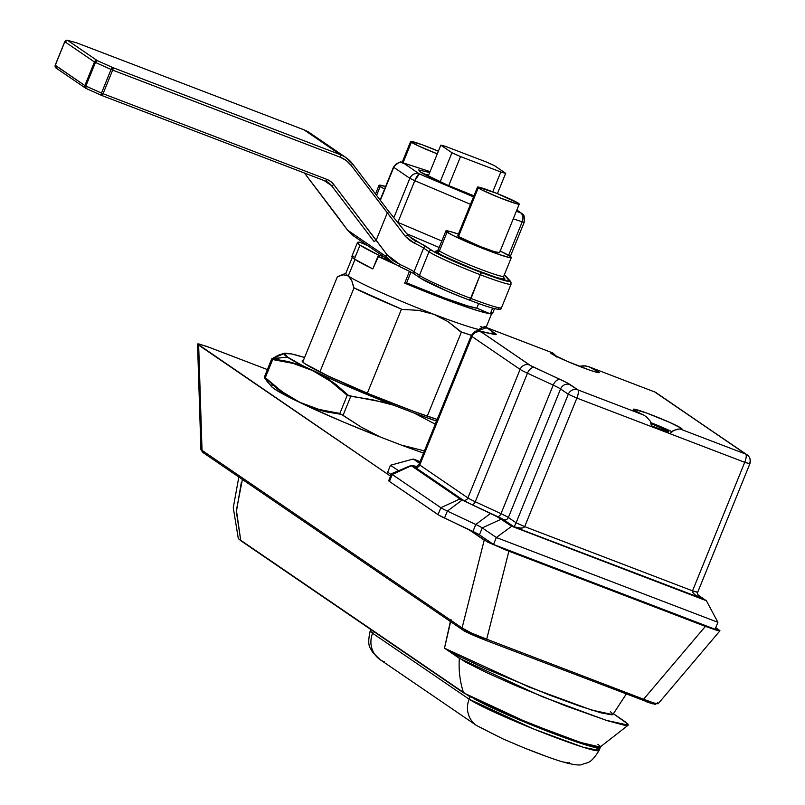 <?xml version="1.0" encoding="UTF-8"?>
<svg xmlns="http://www.w3.org/2000/svg" width="805" height="805" viewBox="0 0 805 805"><rect width="100%" height="100%" fill="white"/><g stroke="black" fill="none" stroke-linecap="round" stroke-linejoin="round"><path stroke-width="1.21" d="M339.247 275.994L337.446 276.568A82.301 5.454 -157.9 0 1 338.05 276.538L337.446 276.568L302.74 362.039L337.446 276.568L343.494 274.837L348.273 275.964L354.985 259.441L348.273 275.964L351.694 280.452L354.019 287.878L319.867 371.991L354.019 287.878L401.484 309.13A82.301 5.454 -157.9 0 1 354.019 287.878L353.787 287.717A81.919 5.434 22.1 0 0 402.319 309.452L418.479 310.338L433.976 314.342L448.144 321.698L461.396 332.052L427.244 416.155L461.396 332.052L471.378 335.323A82.301 5.454 -157.9 0 1 461.396 332.052L460.561 331.741A81.919 5.434 22.1 0 0 471.398 335.283L460.561 331.741L448.144 321.698L433.976 314.342A75.157 4.981 22.1 0 0 478.633 329.456A75.157 4.981 -157.9 0 1 433.976 314.342A75.157 4.981 -157.9 0 1 348.273 275.964A75.157 4.981 22.1 0 0 433.976 314.342L418.479 310.338L402.319 309.452L375.432 297.88L353.787 287.717L351.694 280.452L348.273 275.964A75.157 4.981 -157.9 0 1 346.059 273.137L339.247 275.994L343.494 274.837L348.273 275.964A75.157 4.981 22.1 0 1 345.778 273.388L352.55 256.704M485.667 640.307L651.919 703.64A2.254 1.821 -73.1 0 0 653.992 703.047L643.598 699.223A2.254 0.654 110.9 0 1 642.521 700.34A2.254 0.654 110.9 0 1 642.481 700.31A2.254 0.654 -69.1 0 0 642.521 700.34A2.254 0.654 -69.1 0 0 643.598 699.223L486.703 639.19L508.881 551.194L705.381 626.391L717.507 630.557L719.912 630.637L715.726 627.669L719.861 630.929L705.381 626.391L643.598 699.223L653.992 703.047L658.198 703.53M406.445 283.31L404.694 283.119L422.746 290.585L457.492 303.877L477.788 310.68L489.611 313.578A75.157 4.981 -157.9 0 1 404.694 283.119L409.473 271.345L404.694 283.119L406.445 283.31L410.983 272.13L406.445 283.31M367.342 393.232L401.484 309.13L402.319 309.452L401.484 309.13L367.342 393.232M482.557 327.353L480.303 326.367M201.864 449.925L200.928 449.764L202.035 450.377L198.654 345.114L197.557 343.966L390.526 476.147L198.654 345.114L202.035 450.377L462.07 627.96L484.208 540.125L504.946 549.664L705.381 626.391L643.598 699.223L486.703 639.19L508.881 551.194L487.75 542.117L468.238 529.217L484.208 540.125L462.07 627.96L471.408 633.022L486.703 639.19C474.608 634.722 466.397 630.979 462.07 627.96A2.254 2.153 124.3 0 0 462.935 630.084M197.748 344.389L199.328 344.057L210.256 347.72L267.341 369.565L206.784 346.422L198.09 343.856M463.378 630.315L485.586 640.277A2.254 0.654 -69.1 0 0 485.626 640.297A2.254 0.654 -69.1 0 0 486.703 639.19A2.254 0.654 110.9 0 1 485.626 640.297A2.254 0.654 110.9 0 1 485.586 640.277C474.749 636.051 467.353 632.73 463.378 630.315A2.254 2.153 -55.7 0 1 462.07 627.96L202.035 450.377A2.254 2.153 124.3 0 0 202.92 452.501A2.254 2.153 -55.7 0 1 202.035 450.377L200.928 449.764L197.537 344.047M645.218 701.346L651.919 703.64A2.254 1.821 106.9 0 0 652.12 703.721L485.626 640.297C470.905 634.27 463.348 630.868 462.956 630.094L202.92 452.501L200.928 449.754M654.073 704.234L655.602 704.214L654.908 703.6M657.514 702.755L658.168 703.721L653.992 703.047A2.254 1.821 106.9 0 1 652.12 703.721L658.158 703.721L719.861 630.929M378.4 256.564L372.836 268.92L378.481 255.024A75.912 5.031 -157.9 0 1 360.016 245.143A75.912 5.031 -157.9 0 1 357.49 242.526A75.912 5.031 -157.9 0 1 359.724 242.214L367.684 245.585L359.724 242.214L357.47 242.708L360.016 245.143L354.371 259.039L360.016 245.143L378.481 255.024L384.237 256.896L378.481 255.024L372.836 268.92L354.371 259.039A75.912 5.031 22.1 0 0 372.836 268.92L378.4 256.564L395.215 264.302A75.157 4.981 -157.9 0 1 378.4 256.564L383.291 258.163L378.4 256.564M392.156 262.299A67.64 4.488 -157.9 0 1 383.291 258.163L392.156 262.299M242.406 479.468L236.398 510.169L240.776 540.698L463.589 692.864A91.8 87.594 -55.7 0 1 459.343 658.319L444.491 648.176L450.357 621.49M451.072 619.659L444.491 648.176L465.411 661.992L486.069 672.376L515.281 685.458L565.231 705.733L607.453 720.727L624.006 725.154L627.709 725.386L628.121 724.248L613.511 713.794L625.244 721.803L628.252 725.114L606.266 720.344L541.795 696.506L459.343 658.319A91.8 87.594 124.3 0 0 463.589 692.864L528.513 723.031L580.757 742.502L600.138 747.05L628.252 725.114M597.863 744.243L600.198 746.225L599.866 747.141L596.867 746.96L583.464 743.367L562.031 736.001L508.861 714.82L468.5 695.832L238.441 538.716M238.823 477.023L233.269 507.683L238.29 538.424L240.776 540.698L236.378 511.769L241.309 482.517M610.391 711.66L612.836 713.914L612.082 714.89L601.204 712.908L579.379 705.995L549.805 695.188L485.365 668.583L459.997 656.699L444.491 648.176L529.147 687.088L591.816 710.121L612.836 714.588L626.24 694.101M440.828 145.142A37.583 2.496 -157.9 0 1 445.678 146.44L440.828 145.142L451.967 152.749L440.134 181.88L451.967 152.749L460.541 156.583A37.583 2.496 -157.9 0 1 451.967 152.749L440.828 145.142L428.19 176.255L440.828 145.142M448.737 185.643L460.541 156.583L500.821 171.998L492.781 191.801L500.821 171.998L505.681 173.306A37.583 2.496 -157.9 0 1 500.821 171.998L460.541 156.583L448.737 185.643M497.43 193.623L505.681 173.306L494.542 165.689L485.968 161.855A37.583 2.496 -157.9 0 1 494.542 165.689L505.681 173.306L497.43 193.623M485.968 161.855L445.678 146.44L485.968 161.855M678.052 428.964L672.517 431.027L669.931 433.694L576.873 398.083L524.679 526.621L692.531 590.85L692.823 592.52L694.755 594.623L702.121 598.809L514.123 526.873L521.006 528.14L523.441 527.708L524.679 526.621L692.531 590.85L744.726 462.312L651.668 426.7L651.829 424.748L650.249 421.166L646.516 416.93L643.628 415.038L577.839 389.862A7.517 2.194 110.9 0 1 576.873 398.083L651.668 426.7L650.249 421.166L646.516 416.93L643.628 415.038A26.303 1.741 -157.9 0 1 634.139 410.168A26.303 1.741 -157.9 0 1 633.263 409.262A26.303 1.741 -157.9 0 1 654.676 416.094A26.303 1.741 -157.9 0 1 681.131 428.149L680.748 429.095L681.131 428.149L681.946 429.115L679.903 428.924L745.692 454.09L654.707 391.954A7.517 2.194 -69.1 0 0 654.576 391.884A7.517 2.194 -69.1 0 0 654.425 391.854M671.702 431.571A26.303 1.741 22.1 0 0 651.154 422.766L671.702 431.571M654.576 391.884L747.11 454.835A7.517 7.175 124.3 0 0 745.692 454.09A7.517 7.175 -55.7 0 1 749.586 463.61L744.726 462.312A7.517 2.194 -69.1 0 0 745.692 454.09L656.125 392.699A7.517 7.175 124.3 0 0 654.707 391.954L588.395 366.567L583.826 365.772L579.308 366.295L585.627 365.893L588.928 366.788A26.303 1.741 -157.9 0 1 598.417 371.658L598.035 372.604L598.417 371.658A26.303 1.741 -157.9 0 1 599.292 372.564A26.303 1.741 -157.9 0 1 577.869 365.722A26.303 1.741 -157.9 0 1 551.415 353.677L550.6 352.701L552.643 352.902L486.864 327.736L496.212 334.578L481.048 331.771L530.394 365.48L566.378 382.445L577.839 389.862L643.628 415.038L635.598 411.063L633.434 409.151L646.677 413.046L669.659 422.373L681.131 428.149A26.303 1.741 -157.9 0 1 682.006 429.055A26.303 1.741 -157.9 0 1 679.903 428.924L674.016 430.262L669.931 433.694L744.726 462.312L692.531 590.85C692.32 593.225 695.52 595.881 702.121 598.809L700.793 598.024C698.015 595.257 696.969 593.386 697.633 592.41L692.531 590.85L697.392 592.148M651.094 423.571L668.241 431.249A15.033 0.996 -157.9 0 1 668.744 431.762A15.033 0.996 -157.9 0 1 651.859 425.966L665.363 431.067L668.643 431.822L668.241 431.249A15.033 0.996 -157.9 0 0 651.567 423.752M416.749 466.648L415.873 466.477C416.074 467.121 417.121 466.387 419.002 464.274A22.55 1.499 22.1 0 0 419.757 465.049A3.753 3.582 -55.7 0 1 414.988 467.232L463.137 500.116L414.988 467.232A3.753 3.582 124.3 0 0 419.757 465.049L467.896 497.923A3.753 3.582 -55.7 0 1 463.137 500.116L471.73 504.574A26.303 1.741 -157.9 0 1 463.137 500.116A3.753 3.582 124.3 0 0 467.896 497.923A22.55 1.499 22.1 0 0 475.272 501.746A3.753 2.214 -65.1 0 1 471.73 504.574L497.46 516.508L471.73 504.574A3.753 2.214 114.9 0 0 475.272 501.746L501.002 513.681A3.753 2.214 -65.1 0 1 497.46 516.508L503.608 519.688A18.787 1.248 22.1 0 0 497.46 516.508A3.753 2.214 114.9 0 0 501.002 513.681A22.55 1.499 -157.9 0 1 508.368 517.504A3.753 3.582 -55.7 0 1 503.608 519.688A3.753 3.582 124.3 0 0 508.368 517.504L516.106 522.787L514.123 526.873L503.608 519.688L514.123 526.873L700.793 598.024M414.988 467.232A26.303 1.741 -157.9 0 1 416.175 466.457A3.753 3.472 102.9 0 1 416.175 466.457L414.162 466.266L414.988 467.232M419.747 461.748L417.574 460.943L419.757 462.422L417.574 460.943L420.029 461.899M418.338 461.245L419.979 461.879M699.877 597.33L697.311 593.728M493.515 544.472L479.418 534.842L482.245 527.899L496.343 537.519L493.515 544.472L496.343 537.519L717.899 622.305L715.082 629.248L493.515 544.472L715.082 629.248L717.899 622.305L496.343 537.519L482.245 527.899L479.418 534.842L493.515 544.472M391.17 474.568L387.688 472.193L390.506 465.24L398.545 470.734L390.506 465.24L387.688 472.193L391.17 474.568M389.731 480.635L388.684 480.686L389.439 481.45L439.087 515.291L479.418 534.842A22.55 1.499 22.1 0 0 472.948 531.441L475.775 524.488L447.349 511.115L444.521 518.058L472.948 531.441L475.775 524.488A22.55 1.499 -157.9 0 1 482.245 527.899A22.55 1.499 22.1 0 0 475.775 524.488L490.527 513.459L459.947 498.949L411.335 465.743L416.698 466.367L411.103 465.461L392.256 474.507L389.439 481.45L438.051 514.657L440.878 507.703L392.256 474.507A22.55 1.499 -157.9 0 1 391.512 473.732A22.55 1.499 -157.9 0 1 392.548 473.692M511.698 526.229L497.188 516.75L459.947 498.949L411.335 465.743L392.256 474.507L440.878 507.703L438.051 514.657A22.55 1.499 22.1 0 0 444.521 518.058L447.349 511.115A22.55 1.499 -157.9 0 1 440.878 507.703L459.947 498.949L440.878 507.703A22.55 1.499 22.1 0 0 447.349 511.115L462.1 500.086L447.349 511.115L475.775 524.488L490.527 513.459A37.583 2.496 -157.9 0 1 501.314 519.134L482.245 527.899L501.314 519.134L511.698 526.229L496.343 537.519L511.698 526.229L706.408 600.731L511.698 526.229M419.435 463.217L413.287 459.021L420.079 461.617L413.287 459.021L419.435 463.217M698.036 595.016L706.408 600.731L717.899 622.305L706.408 600.731L698.036 595.016M516.106 522.787L568.3 394.249L560.572 388.956L508.368 517.504L516.106 522.787L514.123 526.873C519.758 528.623 523.28 528.543 524.679 526.621L516.106 522.787L524.679 526.621L576.873 398.083L568.3 394.249L516.106 522.787M501.002 513.681L553.196 385.132L527.466 373.208L475.272 501.746L501.002 513.681L553.196 385.132A22.55 1.499 -157.9 0 1 560.572 388.956L508.368 517.504A22.55 1.499 22.1 0 0 501.002 513.681M467.896 497.923L520.09 369.384L471.951 336.5L419.757 465.049L467.896 497.923A22.55 1.499 22.1 0 0 475.272 501.746L527.466 373.208A22.55 1.499 -157.9 0 1 520.09 369.384L467.896 497.923M588.928 366.788L599.232 372.353L596.133 372.162L589.914 370.209L567.263 361.365L551.415 353.677A26.303 1.741 -157.9 0 1 550.54 352.771A26.303 1.741 -157.9 0 1 552.643 352.902L486.723 327.655A7.517 2.194 110.9 0 1 486.864 327.736L552.643 352.902L554.897 354.713M481.018 331.298A7.517 6.943 102.9 0 1 482.165 331.68L493.918 334.367A7.517 6.943 -77.1 0 0 492.771 333.995L481.018 331.298C477.214 332.103 477.204 327.816 471.197 335.725L419.002 464.274A22.55 1.499 22.1 0 0 419.757 465.049L471.951 336.5A22.55 1.499 -157.9 0 1 471.197 335.725A22.55 1.499 22.1 0 0 471.951 336.5L520.09 369.384A22.55 1.499 22.1 0 0 527.466 373.208L553.196 385.132A22.55 1.499 -157.9 0 1 560.572 388.956A7.517 7.175 -55.7 0 1 570.101 384.579A30.067 1.992 22.1 0 0 560.27 379.487A7.517 4.417 114.9 0 0 553.196 385.132A7.517 4.417 -65.1 0 1 560.27 379.487L534.54 367.553A7.517 4.417 114.9 0 0 527.466 373.208A7.517 4.417 -65.1 0 1 534.54 367.553A15.033 0.996 -157.9 0 1 529.63 365.007A7.517 7.175 124.3 0 0 520.09 369.384A7.517 7.175 -55.7 0 1 529.63 365.007L481.481 332.123A7.517 7.175 124.3 0 0 471.951 336.5A7.517 7.175 -55.7 0 1 481.481 332.123A15.033 0.996 -157.9 0 1 482.165 331.68A7.517 6.943 -77.1 0 0 480.927 331.278M391.512 473.732L388.694 480.676A22.55 1.499 22.1 0 0 389.439 481.45L392.256 474.507A22.55 1.499 22.1 0 1 391.592 473.652L411.103 465.461M390.506 465.24L413.287 459.021L390.506 465.24M577.839 389.862L570.101 384.579A7.517 7.175 124.3 0 0 560.572 388.956L568.3 394.249A7.517 7.175 -55.7 0 1 577.839 389.862A7.517 7.175 124.3 0 0 568.3 394.249L576.873 398.083A7.517 2.194 -69.1 0 0 577.839 389.862M747.11 454.835C750.089 457.109 750.995 460.118 749.827 463.871L744.726 462.312A7.517 2.194 110.9 0 0 745.692 454.09L679.903 428.924M492.68 333.974A7.517 6.943 102.9 0 1 493.918 334.367A30.067 1.992 22.1 0 0 495.276 333.481A7.517 7.175 124.3 0 0 490.346 333.431A7.517 7.175 -55.7 0 1 495.276 333.481L486.864 327.736A7.517 7.175 124.3 0 0 477.888 330.976L486.542 327.615M552.643 352.902L556.185 356.756M420.039 461.718L417.574 460.943M555.631 355.77L556.315 357.018M437.216 419.425A82.674 5.484 -157.9 0 1 362.28 391.109A82.674 5.484 -157.9 0 1 304.884 363.729L328.671 376.237L369.344 394.058L413.176 411.184L437.216 419.425M347.247 395.325L383.009 402.158L393.404 405.126L414.193 413.086L393.404 405.126A102.124 6.772 -157.9 0 1 322.845 375.301L336.289 384.71L348.817 395.738L350.789 396.271L343.051 415.33L341.26 414.344L361.193 427.083L380.433 437.085L343.443 422.031L309.865 407.26A102.124 6.772 22.1 0 0 380.433 437.085L401.212 445.044A102.124 6.772 22.1 0 0 423.551 453.074L401.212 445.044L424.436 450.901L401.212 445.044L380.433 437.085L361.193 427.083L343.051 415.33L350.789 396.271L372.423 399.723L393.404 405.126L338.865 382.506L305.337 366.929A101.953 6.752 -157.9 0 1 287.657 357.138A0.755 0.714 124.3 0 0 287.335 357.098A102.285 6.782 22.1 0 0 302.509 365.631L287.657 357.138L284.316 353.556L291.531 353.918L304.592 357.49A102.124 6.772 -157.9 0 0 291.531 353.918L286.6 353.284M286.64 395.969L274.686 389.097A0.755 0.714 -55.7 0 1 274.414 388.906A102.285 6.782 -157.9 0 1 271.516 386.561A102.285 6.782 22.1 0 0 274.414 388.906A102.285 6.782 22.1 0 0 289.589 397.449L277.031 388.604L264.412 377.022L265.338 377.656L272.694 359.553A0.755 0.513 -83.1 0 1 273.137 358.98L302.509 365.631A102.285 6.782 -157.9 0 1 287.335 357.098L272.332 358.768L288.039 361.495L302.509 365.631L322.845 375.301L348.817 395.738L347.227 395.315L339.871 413.428L319.223 409.504L299.671 402.269L281.78 391.502L265.338 377.656L272.694 359.553L293.171 363.427L312.551 370.552L330.644 381.379L347.227 395.315L339.871 413.428L341.26 414.344L325.321 411.717L309.865 407.26L289.589 397.449A102.285 6.782 -157.9 0 1 274.414 388.906A0.755 0.714 124.3 0 0 274.686 389.097A101.953 6.752 22.1 0 0 291.018 398.213M271.708 359.241L272.694 359.553L271.607 359.06L264.412 377.022A0.755 0.725 -29.4 0 0 264.533 377.817L289.589 397.449L292.366 398.888L274.535 389.026L271.516 386.571A102.285 6.782 -157.9 0 1 271.436 385.042M414.193 413.086L435.284 424.185L414.193 413.086L436.531 421.116A102.124 6.772 -157.9 0 1 414.193 413.086M272.211 385.132L273.62 385.243L272.211 385.132M303.374 360.469L302.318 361.546L304.884 363.729A82.674 5.484 -157.9 0 1 302.137 360.882A82.674 5.484 -157.9 0 1 303.374 360.469M272.251 358.617L287.335 357.098A102.285 6.782 -157.9 0 1 284.356 353.234L278.651 355.075L272.251 358.617M271.516 386.571L264.533 377.817L267.642 382.194M264.533 377.817A0.755 0.725 150.6 0 1 264.412 377.022L264.503 376.992M292.366 398.888L309.865 407.26L341.26 414.344L339.891 413.448M339.871 413.428C311.203 410.359 286.359 398.435 265.338 377.656L265.278 378.33M347.227 395.315C325.814 374.355 300.969 362.431 272.694 359.553A0.755 0.513 96.9 0 1 273.137 358.98L272.392 358.467A0.755 0.694 -121.8 0 0 271.768 358.919A0.755 0.694 58.2 0 1 272.392 358.467L285.191 353.164A101.953 6.752 -157.9 0 0 287.657 357.138A0.755 0.714 -55.7 0 0 287.335 357.098A102.285 6.782 22.1 0 1 284.356 353.234M600.218 747.694A71.403 4.729 -157.9 0 0 600.047 747.09L599.745 747.996L596.897 747.815L584.168 744.414L551.707 732.882L513.298 717.295L474.809 699.163A71.403 4.729 -157.9 0 0 548.326 731.584A71.403 4.729 -157.9 0 0 600.218 747.694L599.091 750.471L583.172 747.231L533.685 729.018L469.154 699.203A71.403 4.729 22.1 0 0 540.96 731.916A71.403 4.729 22.1 0 0 599.091 750.471C589.964 765.253 586.855 762.053 582.87 764.187C580.375 765.837 573.009 764.891 560.753 761.349C546.736 756.871 531.29 750.793 523.019 747.412L503.075 738.96L476.58 725.536A22.55 21.514 -55.7 0 1 469.154 699.203L372.604 633.273L373.409 631.281L372.604 633.273L370.24 630.808A71.403 4.729 22.1 0 0 372.604 633.273A22.55 21.514 124.3 0 0 380.03 659.597L372.373 652.04C370.944 647.894 366.456 647.341 370.24 630.808L370.783 629.48M476.319 725.355A22.55 21.514 124.3 0 1 469.154 699.203L470.16 696.738L469.154 699.203L372.604 633.273A22.55 21.514 -55.7 0 0 379.769 659.416A22.55 21.514 -55.7 0 0 384.287 661.821M569.628 762.446L569.417 763.039L563.872 762.094M544.824 755.804L527.798 749.284M502.149 738.477L480.837 727.76M476.691 725.607A22.55 21.514 -55.7 0 1 476.58 725.536L380.03 659.597M596.726 748.016L599.091 750.471M357.49 242.526L351.855 256.423A75.912 5.031 22.1 0 0 354.371 259.039L351.825 256.604L354.079 256.111M491.865 312.38L492.539 313.366L490.285 313.859L492.6 308.154L490.285 313.859A75.912 5.031 22.1 0 0 492.519 313.548L494.501 308.667M490.285 313.859L476.802 308.144L467.222 305.799L444.189 297.88L406.616 282.877A60.878 4.035 22.1 0 0 476.802 308.144L478.663 303.545L476.802 308.144L490.285 313.859M387.799 259.321L387.467 260.136L387.799 259.321M503.789 277.987A37.583 2.496 -157.9 0 1 479.297 271.386A37.583 2.496 -157.9 0 1 436.582 252.247A2.254 2.153 124.3 0 0 439.439 250.939A35.319 2.345 22.1 0 0 473.139 266.395A35.319 2.345 22.1 0 0 503.417 276.457M477.476 187.132L457.723 235.764A22.55 1.499 22.1 0 0 458.468 236.539L478.22 187.907A22.55 1.499 -157.9 0 1 477.476 187.132A22.55 1.499 -157.9 0 1 495.83 192.989A22.55 1.499 -157.9 0 1 518.5 203.323L496.826 193.381L477.617 187.032L481.883 189.95L499.895 197.839L516.538 203.756L519.104 204.188L518.5 203.323A22.55 1.499 -157.9 0 1 519.255 204.098A22.55 1.499 -157.9 0 1 500.891 198.231A22.55 1.499 -157.9 0 1 478.22 187.907L458.468 236.539L457.874 235.674M445.879 230.965L438.262 249.721A35.319 2.345 22.1 0 0 439.439 250.939L447.057 232.172A35.319 2.345 -157.9 0 1 445.879 230.965A35.319 2.345 -157.9 0 1 458.397 234.094M500.177 251.059A35.319 2.345 -157.9 0 1 510.169 256.322L500.006 250.979M403.023 162.831L411.375 142.254A22.55 1.499 -157.9 0 1 410.631 141.479A22.55 1.499 -157.9 0 1 438.363 151.209L422.122 144.729L410.781 141.388L417.865 145.665L437.286 153.846A22.55 1.499 -157.9 0 1 411.375 142.254L403.023 162.831M376.599 195.424L380.212 186.529A35.319 2.345 -157.9 0 1 379.044 185.311A35.319 2.345 -157.9 0 1 385.605 186.519L379.276 185.16L380.212 186.529L384.589 189.024A35.319 2.345 -157.9 0 1 380.212 186.529L376.599 195.424M504.413 274.596L510.451 281.287A2.254 2.234 -42 0 1 510.853 283.612A45.09 2.989 -157.9 0 1 511.084 284.145A45.09 2.989 -157.9 0 1 480.635 274.867A2.254 0.664 -69.1 0 0 480.917 272.392A42.836 2.838 -157.9 0 0 509.615 280.704A2.254 2.234 -42 0 1 510.451 281.287A2.254 2.234 138 0 0 509.615 280.704L504.322 274.827L509.766 281.307L503.065 280.11L480.535 272.251L450.478 259.814L434.67 252.136L409.081 236.358L416.577 241.48L412.261 238.984L408.004 235.231A2.254 0.735 139.4 0 0 407.964 235.161A2.254 0.735 139.4 0 0 405.398 236.439L409.725 240.443L414.273 243.09A37.583 2.496 -157.9 0 1 423.631 248.091L414.042 271.708L419.425 275.391A45.09 2.989 22.1 0 0 470.653 298.333L480.243 274.716A45.09 2.989 -157.9 0 1 429.015 251.764L419.425 275.391L429.015 251.764L423.631 248.091L414.042 271.708A37.583 2.496 22.1 0 0 399.914 264.493L393.152 260.599L387.054 254.752L376.177 240.222L387.306 212.842L351.232 165.478L346.251 160.537L340.102 157.146L112.66 70.116L103.07 93.732L326.86 179.374L330.684 181.477L333.783 184.556L376.177 240.222L387.306 212.842L405.398 236.439L414.273 243.09A37.583 2.496 -157.9 0 1 423.631 248.091L429.015 251.764A45.09 2.989 22.1 0 0 480.243 274.716L471.046 298.484A45.09 2.989 22.1 0 0 501.495 307.772C501.847 311.968 487.226 306.856 469.677 300.205A2.254 0.654 -68.8 0 0 471.046 298.484L470.653 298.333A45.09 2.989 -157.9 0 1 419.425 275.391L414.042 271.708A37.583 2.496 22.1 0 0 399.914 264.493L387.054 254.752L333.783 184.556A17.287 16.492 124.3 0 0 326.86 179.374L103.07 93.732L112.66 70.116L340.102 157.146A27.813 26.535 -55.7 0 1 351.232 165.478L405.398 236.439A2.254 0.735 -40.6 0 1 407.964 235.161L388.533 211.091A2.254 0.644 -37.3 0 0 388.493 211.051A2.254 0.644 142.7 0 1 388.543 211.101A2.254 0.644 142.7 0 1 387.306 212.842A2.254 0.644 -37.3 0 0 388.533 211.091L352.469 163.737A2.254 0.644 142.7 0 1 351.232 165.478A2.254 0.644 -37.3 0 0 352.479 163.737A2.254 0.644 -37.3 0 0 352.429 163.697A2.254 0.644 142.7 0 1 352.469 163.737L346.059 157.649A30.067 28.688 -55.7 0 1 352.429 163.697A30.067 28.688 124.3 0 0 346.07 157.649A30.067 28.688 124.3 0 0 340.394 154.681L303.998 129.826L76.556 42.796L67.701 40.421L97.314 60.647L112.952 67.65L340.394 154.681A30.067 28.688 -55.7 0 1 346.059 157.649L309.673 132.795A30.067 28.688 124.3 0 0 303.998 129.826L340.394 154.681A2.254 0.654 110.9 0 1 340.102 157.146A2.254 0.654 -69.1 0 0 340.394 154.681L112.952 67.65L97.314 60.647L67.701 40.421L66.533 40.32M437.075 250.888L435.414 251.261L442.69 255.658L472.706 268.81L496.514 277.504L504.715 279.385L503.719 277.936M469.325 300.064L482.125 304.773M491.775 307.902L497.41 309.19L498.476 309.1L498.335 308.496M461.597 297.045L469.245 300.044C449.935 292.819 433.563 285.473 420.17 278.017A2.254 2.153 -55.7 0 1 419.425 275.391A2.254 2.153 124.3 0 0 420.14 278.007A2.254 2.153 -55.7 0 0 420.592 278.248L446.282 290.706M55.273 65.275L64.833 41.729L94.457 61.965L84.857 85.582L55.243 65.356L64.833 41.729L67.701 40.421A2.254 2.153 124.3 0 0 64.833 41.729L94.457 61.965A2.254 2.153 -55.7 0 1 97.314 60.647L94.457 61.965L95.433 62.458L85.843 86.075L101.48 93.078L111.07 69.451L95.433 62.458L97.314 60.647A2.254 1.057 114.1 0 0 95.433 62.458L94.457 61.965L84.857 85.582L55.434 65.316M352.671 235.322L347.519 230.119L304.471 173.045L337.486 216.404A2.254 0.644 142.7 0 1 337.436 216.354A2.254 0.644 -37.3 0 0 337.486 216.404L347.519 230.119L352.359 235.12L393.132 262.963L385.605 256.131L347.519 230.119A2.254 1.369 145.1 0 1 347.418 229.989A2.254 1.369 -34.9 0 0 347.519 230.119L385.605 256.131L387.054 254.752L385.605 256.131L393.051 262.903L400.236 266.908A2.254 1.208 -65.5 0 1 400.135 266.878A2.254 1.208 -65.5 0 1 399.914 264.493A2.254 1.208 114.5 0 0 400.135 266.878A2.254 1.208 114.5 0 0 400.236 266.908A39.837 2.636 -157.9 0 1 414.484 274.092M324.153 180.582L331.479 185.583L373.872 241.258A2.254 0.644 -37.3 0 0 376.177 240.222A2.254 0.644 142.7 0 1 373.872 241.258L331.479 185.583L324.153 180.582M458.478 234.124L450.126 231.498L445.96 231.246L452.802 235.372L468.339 242.496L498.748 254.38L509.696 257.6L511.266 257.258L510.169 256.322A35.319 2.345 -157.9 0 1 511.336 257.54A35.319 2.345 -157.9 0 1 482.577 248.363A35.319 2.345 -157.9 0 1 447.057 232.172L439.439 250.939A35.319 2.345 22.1 0 0 474.96 267.119A35.319 2.345 22.1 0 0 503.719 276.296L503.95 278.218L503.296 277.715M499.452 252.549L494.431 251.693L480.142 246.481L458.468 236.539A22.55 1.499 22.1 0 0 481.149 246.873A22.55 1.499 22.1 0 0 499.502 252.73L519.255 204.098M407.974 235.171L412.261 238.984M101.752 95.473L325.462 181.075A2.254 0.654 -69.1 0 0 325.502 181.095L328.289 182.554A15.033 14.339 -55.7 0 1 331.479 185.583A2.254 0.644 -37.3 0 0 333.783 184.556A2.254 0.644 142.7 0 1 331.479 185.583A15.033 14.339 -55.7 0 0 328.299 182.564A15.033 14.339 -55.7 0 0 325.542 181.105M352.499 163.787L388.493 211.051L408.004 235.231L412.462 239.145L416.577 241.48A2.254 1.519 115.6 0 0 414.273 243.09A2.254 1.519 -64.4 0 1 416.577 241.48A39.837 2.636 22.1 0 1 426.489 246.773A2.254 2.153 124.3 0 0 423.631 248.091A2.254 2.153 -55.7 0 1 426.489 246.773L431.883 250.456A2.254 2.153 124.3 0 0 429.015 251.764A2.254 2.153 -55.7 0 1 431.883 250.456A42.836 2.838 -157.9 0 0 480.535 272.251L480.243 274.716L480.917 272.392A2.254 0.664 110.9 0 1 480.635 274.867A45.09 2.989 22.1 0 0 511.074 284.165L501.495 307.772M76.485 42.766L76.515 42.776A2.254 0.654 110.9 0 1 76.556 42.796L303.958 129.806A2.254 0.654 110.9 0 1 303.998 129.826A30.067 28.688 -55.7 0 1 309.673 132.795L303.958 129.806A2.254 0.654 -69.1 0 0 303.918 129.796A2.254 0.654 -69.1 0 1 303.998 129.826L76.556 42.796A2.254 1.982 -75 0 0 76.022 42.645M64.833 41.729L67.429 40.331A2.254 1.982 105 0 1 67.701 40.421L76.294 42.695L67.429 40.331M56.41 68.214L55.988 67.992A2.254 2.153 124.3 0 1 55.243 65.356L56.41 68.214M101.591 95.413L101.591 95.413A2.254 1.057 -65.9 0 1 101.48 93.078L101.702 95.463A2.254 1.057 -65.9 0 1 101.591 95.413L85.602 88.218A2.254 2.153 -55.7 0 1 84.857 85.582L85.843 86.075L95.433 62.458L111.07 69.451A2.254 1.057 -65.9 0 1 112.952 67.65A2.254 0.654 110.9 0 1 112.66 70.116L112.952 67.65L111.07 69.451L112.66 70.116L111.07 69.451L101.48 93.078L84.857 85.582L86.024 88.439L85.843 86.075A2.254 1.057 114.1 0 0 85.954 88.409A2.254 1.057 114.1 0 0 86.024 88.439L101.521 95.372M64.762 41.659L55.173 65.275L55.988 67.992L85.904 88.389M101.48 93.078L103.07 93.732L101.48 93.078M101.661 95.443L103.07 93.732A2.254 0.654 110.9 0 1 101.702 95.463L325.502 181.095A2.254 0.654 -69.1 0 0 326.86 179.374A2.254 0.654 110.9 0 1 325.502 181.095A2.254 0.654 110.9 0 1 325.462 181.075M337.406 216.304A2.254 0.644 -37.3 0 0 337.436 216.354L304.451 173.045M347.347 229.858A2.254 1.369 -34.9 0 0 347.418 229.989L352.741 235.382M415.209 274.565A2.254 2.153 -55.7 0 1 414.042 271.708A2.254 2.153 124.3 0 0 414.786 274.344C412.522 273.267 419.033 275.904 400.145 266.878L393.132 262.963M501.253 307.238A45.09 2.989 -157.9 0 1 501.475 307.792A45.09 2.989 -157.9 0 1 471.046 298.484A2.254 0.654 111.2 0 1 469.677 300.215L470.653 298.333L469.245 300.044A42.836 2.838 22.1 0 1 420.592 278.248M439.439 250.939A2.254 2.153 -55.7 0 1 436.582 252.247M516.84 210.035L521.499 213.214L516.347 211.252L520.08 212.47C522.928 214.331 523.642 217.441 522.224 221.798L513.248 218.88L522.224 221.798L508.599 255.346L522.224 221.798L524.216 222.24L522.224 221.798A7.517 5.484 -72 0 0 520.08 212.47L516.77 210.206L520.08 212.47A7.517 7.175 -55.7 0 1 523.975 221.989M414.796 180.692L470.492 204.309L414.796 180.692L419.365 173.93L473.511 196.883L419.365 173.93A7.517 1.691 113 0 0 414.796 180.692L409.836 178.308L393.776 217.853L409.836 178.308A7.517 7.175 -55.7 0 1 419.365 173.93L403.285 162.952L419.365 173.93C415.118 172.783 411.949 174.242 409.836 178.308L414.796 180.692L397.871 222.381L414.796 180.692M441.804 241.007L397.871 222.381A7.517 1.691 113 0 0 397.7 222.794A7.517 1.691 -67 0 1 397.871 222.381L441.804 241.007M393.756 167.329L409.836 178.308L393.756 167.329A7.517 7.175 -55.7 0 1 403.285 162.952L430.051 171.666L403.285 162.952A7.517 7.175 124.3 0 0 393.756 167.329L380.352 200.344L393.756 167.329M421.156 172.34L421.377 172.481A7.517 7.175 124.3 0 0 419.958 171.747A46.7 3.099 22.1 0 0 473.924 195.857L448.093 185.392L423.017 173.588L419.958 171.747L418.721 169.946L429.699 172.542M423.953 174.031A41.387 2.747 -157.9 0 1 428.652 175.128M393.866 167.058L393.504 167.068C403.557 157.488 401.202 164.602 402.792 162.751A7.517 5.484 108 0 1 403.285 162.952A7.517 5.484 -72 0 0 402.792 162.751A7.517 5.484 -72 0 0 401.786 162.56M406.746 233.732L439.178 247.487L406.767 233.762M491.553 313.91L486.059 327.444M749.827 463.871L697.633 592.41M477.073 331.851C487.337 321.879 486.049 329.929 486.723 327.655M264.352 376.921L267.361 381.882M284.497 353.204L271.607 359.06M402.067 162.56L410.631 141.489M375.512 193.995L379.034 185.321M503.719 276.296L511.336 257.54M510.451 281.287L511.084 284.145M337.436 216.354L347.418 229.999M420.17 278.017L414.786 274.344M438.262 249.721L436.773 250.939L439.198 251.391M521.499 213.214C521.932 215.187 525.031 211.886 524.216 222.24L510.33 256.443M402.792 162.751L430.071 171.636M380.121 200.032L393.504 167.068M421.377 172.481L447.661 185.18L473.934 195.836"/></g></svg>
